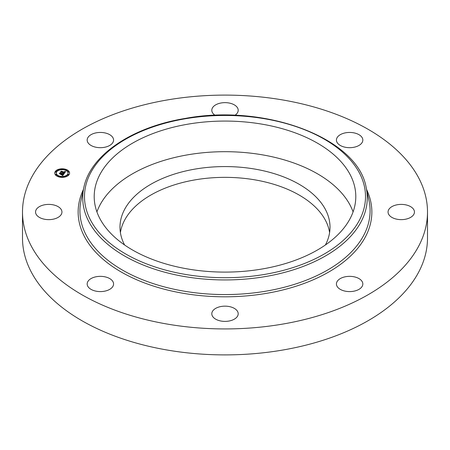 <?xml version="1.0" encoding="UTF-8"?>
<svg xmlns="http://www.w3.org/2000/svg" width="450" height="450" viewBox="0 0 450 450"><rect width="100%" height="100%" fill="white"/><g stroke="black" fill="none" stroke-linecap="round" stroke-linejoin="round"><path stroke-width="0.67" d="M96.919 211.894A130.798 75.516 180 0 1 219.69 151.751A130.798 75.516 180 0 1 350.511 205.942A130.798 75.516 180 0 1 353.081 211.894M124.605 244.991A105.013 60.632 180 0 1 119.987 227.205A105.013 60.632 180 0 1 195.435 169.026A105.013 60.632 180 0 1 330.013 227.205A105.013 60.632 180 0 1 325.395 244.991M120.403 232.594A105.013 60.632 180 0 1 195.435 179.803A105.013 60.632 180 0 1 329.597 232.594M427.5 212.018L427.5 237.982A202.5 116.91 180 0 1 282.009 350.168A202.5 116.91 180 0 1 22.5 237.982L22.5 212.018A202.5 116.91 180 0 1 167.991 99.832A202.5 116.91 180 0 1 427.5 212.018A202.5 116.91 180 0 1 282.009 324.202A202.5 116.91 180 0 1 22.5 212.018M350.511 175.326A130.798 75.516 180 0 1 355.798 196.588A130.798 75.516 180 0 1 243.602 271.333A130.798 75.516 180 0 1 99.489 217.845A130.798 75.516 180 0 1 94.202 196.588A130.798 75.516 180 0 1 206.398 121.837A130.798 75.516 180 0 1 350.511 175.326M218.672 320.462A13.202 7.622 180 0 1 211.798 313.774A13.202 7.622 180 0 1 231.328 307.086A13.202 7.622 180 0 1 238.202 313.774A13.202 7.622 180 0 1 218.672 320.462M353.346 291.285A13.202 7.622 180 0 1 336.426 283.972A13.202 7.622 180 0 1 345.909 276.66A13.202 7.622 180 0 1 362.829 283.972A13.202 7.622 180 0 1 353.346 291.285M412.836 215.674A13.202 7.622 180 0 1 397.986 219.403A13.202 7.622 180 0 1 388.052 212.018A13.202 7.622 180 0 1 389.666 208.361A13.202 7.622 180 0 1 404.516 204.632A13.202 7.622 180 0 1 414.45 212.018A13.202 7.622 180 0 1 412.836 215.674M362.295 137.919A13.202 7.622 180 0 1 362.829 140.062A13.202 7.622 180 0 1 351.506 147.606A13.202 7.622 180 0 1 336.96 142.211A13.202 7.622 180 0 1 336.426 140.062A13.202 7.622 180 0 1 347.749 132.519A13.202 7.622 180 0 1 362.295 137.919M215.151 115.335A13.202 7.622 180 0 1 211.798 110.261A13.202 7.622 180 0 1 231.328 103.573A13.202 7.622 180 0 1 238.202 110.261A13.202 7.622 180 0 1 234.849 115.335M96.654 132.75A13.202 7.622 180 0 1 113.574 140.062A13.202 7.622 180 0 1 104.091 147.375A13.202 7.622 180 0 1 87.171 140.062A13.202 7.622 180 0 1 96.654 132.75M37.164 208.361A13.202 7.622 180 0 1 52.014 204.632A13.202 7.622 180 0 1 61.948 212.018A13.202 7.622 180 0 1 60.334 215.674A13.202 7.622 180 0 1 45.484 219.403A13.202 7.622 180 0 1 35.55 212.018A13.202 7.622 180 0 1 37.164 208.361M113.04 281.824A13.202 7.622 180 0 1 113.574 283.972A13.202 7.622 180 0 1 102.251 291.516A13.202 7.622 180 0 1 87.705 286.116A13.202 7.622 180 0 1 87.171 283.972A13.202 7.622 180 0 1 98.494 276.429A13.202 7.622 180 0 1 113.04 281.824M59.327 177.036A7.425 4.286 180 0 1 54.742 173.076A7.425 4.286 180 0 1 65.008 169.116A7.425 4.286 180 0 1 69.593 173.076A7.425 4.286 180 0 1 59.327 177.036M59.929 176.197A5.85 3.375 180 0 1 56.318 173.076A5.85 3.375 180 0 1 64.406 169.954A5.85 3.375 180 0 1 68.017 173.076A5.85 3.375 180 0 1 59.929 176.197M64.187 173.548L63.489 173.098L64.564 172.648L60.857 171.973L61.425 171.186L64.581 172.221L64.406 171.579L64.806 172.277L65.036 171.782L64.564 171.518L65.678 171.489L64.187 173.548M63.911 173.593L63.253 173.171L63.894 173.486M63.861 173.036L64.232 172.704L60.458 172.125L61.206 171.219L60.609 172.046L64.356 172.676L63.861 173.053M62.814 175.523L62.117 175.028L63.439 174.246L62.038 173.914L63.197 174.313L62.376 174.96L63.084 174.341L61.931 174.06L62.049 174.724L60.795 174.42L61.785 173.852L59.726 173.621L60.334 172.772L60.519 173.143L64.102 173.728L62.814 175.523M62.471 175.539L61.841 175.084L62.471 175.539M60.559 174.51L61.931 174.786L60.559 174.51M61.425 173.942L59.271 173.784L60.103 172.755L59.422 173.706L61.425 174.071M68.124 174.786L67.849 174.544L68.749 174.544L68.124 174.786M59.456 176.856L59.175 176.619L59.799 176.377L60.075 176.619L59.456 176.856M64.536 176.856L64.254 176.619L64.879 176.377L65.154 176.619L64.536 176.856M55.862 171.849L55.586 171.613L56.205 171.371L56.486 171.613L55.862 171.849M55.862 174.786L55.586 174.544L56.205 174.302L56.486 174.544L55.862 174.786M64.879 169.296L65.154 169.537L64.254 169.537L64.879 169.296M68.473 171.371L68.749 171.613L67.849 171.613L68.473 171.371M59.799 169.296L60.075 169.537L59.175 169.537L59.799 169.296M62.291 173.278L62.286 173.936L63.782 174.178M61.892 173.475L62.032 173.874L62.128 173.323M61.892 173.16L61.858 173.537M60.041 173.548L60.334 173.138L61.807 173.818L61.858 173.317M61.498 174.251L61.785 173.852M62.623 175.348L63.439 174.246M63.551 173.869L63.551 174.234M62.263 173.233L62.263 173.599M62.218 173.194L62.218 173.565M62.167 173.16L62.167 173.526M62.123 173.357L62.123 173.728M62.111 173.391L62.111 173.756M62.094 173.424L62.094 173.79M62.078 173.458L62.078 173.824M62.055 173.481L62.055 173.852M62.032 173.509L62.032 173.874M61.852 173.346L61.852 173.711M61.852 173.374L61.852 173.739M61.841 173.402L61.841 173.768M61.83 173.424L61.83 173.796M61.807 173.453L61.807 173.818M60.519 173.143L60.519 173.514M60.334 172.772L60.334 173.138M61.74 174.324L61.74 174.645M63.388 174.313L63.388 174.679M63.264 174.476L63.264 174.847M63.197 174.578L63.197 174.943M63.157 174.628L63.157 174.999M63.124 174.679L63.124 175.044M63.084 174.718L63.084 175.089M63.045 174.763L63.045 175.129M63.006 174.797L63.006 175.162M62.966 174.831L62.966 175.196M62.927 174.859L62.927 175.23M62.887 174.887L62.887 175.252M62.848 174.909L62.848 175.275M62.809 174.926L62.809 175.292M62.764 174.943L62.764 175.309M62.719 174.954L62.719 175.326M62.663 174.971L62.663 175.337M62.601 174.982L62.601 175.331M62.539 174.994L62.539 175.281M64.676 172.221L64.806 172.643L65.407 171.866M64.755 172.108L64.778 171.754M64.676 172.102L64.581 172.592L61.425 171.551L61.183 171.889M64.041 173.076L64.041 173.441L64.344 173.306L64.564 172.648M65.43 171.501L65.43 171.838M65.312 171.501L65.312 171.872M65.199 171.506L65.199 171.872M65.087 171.506L65.087 171.872M65.042 171.911L65.042 172.277M65.036 171.951L65.036 172.316M65.019 171.984L65.019 172.356M65.002 172.029L65.002 172.395M64.974 172.069L64.974 172.434M64.946 172.114L64.946 172.479M64.924 172.148L64.924 172.513M64.896 172.176L64.896 172.547M64.867 172.209L64.867 172.575M64.839 172.243L64.839 172.609M64.806 172.277L64.806 172.643M64.581 172.221L64.581 172.592M61.599 171.512L61.599 171.877M61.425 171.186L61.425 171.551M64.547 172.676L64.547 173.047M64.524 172.71L64.524 173.076M64.508 172.744L64.508 173.109M64.485 172.772L64.485 173.143M64.462 172.806L64.462 173.171M64.434 172.839L64.434 173.211M64.406 172.873L64.406 173.244M64.378 172.907L64.378 173.273M64.344 172.935L64.344 173.306M64.311 172.963L64.311 173.329M64.277 172.986L64.277 173.351M64.243 173.008L64.243 173.374M64.204 173.025L64.204 173.396M64.17 173.042L64.17 173.407M64.131 173.059L64.131 173.424M64.086 173.07L64.086 173.436M63.996 173.087L63.996 173.407M69.587 173.261A7.425 4.286 0 0 0 65.154 169.521M64.384 169.352A7.425 4.286 0 0 0 59.946 169.352M59.175 169.521A7.425 4.286 0 0 0 54.748 173.261M56.323 173.261A5.85 3.375 0 0 0 56.318 173.447A5.85 3.375 0 0 0 59.361 176.406M60.075 176.597A5.85 3.375 0 0 0 64.26 176.597M64.974 176.406A5.85 3.375 0 0 0 68.017 173.447A5.85 3.375 0 0 0 68.006 173.261M67.978 174.729L68.124 175.151L68.619 174.729M59.946 177.165L59.946 176.799M64.389 176.799L64.384 177.165M55.716 171.793L55.862 172.221L56.351 171.793M55.716 174.729L55.862 175.151L56.351 174.729M64.974 170.111L65.025 169.718M67.978 171.793L68.124 172.221L68.619 171.793M59.31 169.718L59.361 170.111M366.171 187.56L368.955 200.357A145.086 83.767 180 0 1 265.849 291.178A145.086 83.767 180 0 1 81.045 200.357L83.829 187.56C90.315 155.098 131.979 127.08 185.141 118.44C265.191 103.365 357.879 138.06 366.171 187.56A142.279 82.142 180 0 1 265.056 276.621A142.279 82.142 180 0 1 83.829 187.56M366.598 189.523A146.863 84.791 180 0 1 266.349 293.377A146.863 84.791 180 0 1 122.034 272.475A146.863 84.791 180 0 1 83.402 189.523M264.561 274.427A140.507 81.124 180 0 1 90.174 219.426A140.507 81.124 180 0 1 185.439 118.744A140.507 81.124 180 0 1 359.826 173.745A140.507 81.124 180 0 1 264.561 274.427M56.318 173.447L56.318 173.076M68.017 173.447L68.017 173.076M67.849 174.909L67.849 174.544M68.749 174.909L68.749 174.544M60.075 176.985L60.075 176.619M64.254 176.985L64.254 176.619M55.586 171.979L55.586 171.613M56.486 171.979L56.486 171.613M55.586 174.909L55.586 174.544M56.486 174.909L56.486 174.544M65.154 169.903L65.154 169.537M64.254 169.903L64.254 169.537M68.749 171.979L68.749 171.613M67.849 171.979L67.849 171.613M60.075 169.903L60.075 169.537M59.175 169.903L59.175 169.537"/></g></svg>
